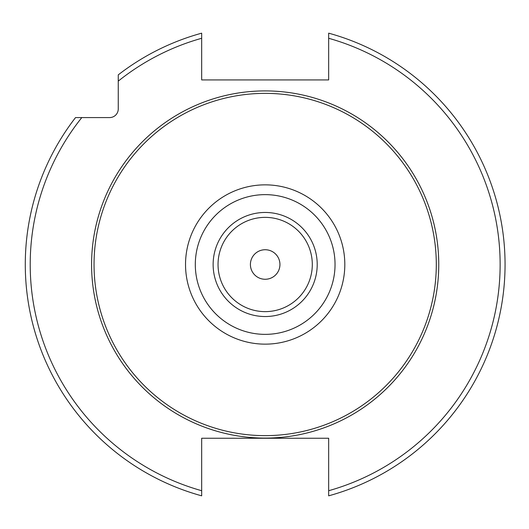 <?xml version="1.0" encoding="UTF-8"?>
<svg xmlns="http://www.w3.org/2000/svg" width="529" height="529" viewBox="0 0 529 529"><rect width="100%" height="100%" fill="white"/><g stroke="black" fill="none" stroke-linecap="round" stroke-linejoin="round"><path stroke-width="0.79" d="M328.668 495.832L328.668 438.25L201.681 438.25L201.681 490.72A234.962 234.962 0 0 1 81.81 117.577L109.635 117.577A8.616 8.616 0 0 0 118.251 108.967L118.251 81.135A234.962 234.962 0 0 1 201.681 38.28L201.681 79.925L328.668 79.925L328.668 33.168A239.888 239.888 0 0 1 328.668 495.832A239.888 239.888 0 0 0 328.668 33.168M81.81 117.577L75.541 117.577A239.888 239.888 0 0 0 201.681 495.832L201.681 490.72M201.681 38.28L201.681 33.168A239.888 239.888 0 0 0 118.251 74.867L118.251 81.135M201.681 484.068L201.681 495.832A239.888 239.888 0 0 1 75.541 117.577M265.174 249.734A14.766 14.766 0 0 1 279.94 264.5A14.766 14.766 0 0 1 265.174 279.266A14.766 14.766 0 0 1 250.409 264.5A14.766 14.766 0 0 1 265.174 249.734M328.668 490.72A234.962 234.962 0 0 0 328.668 38.28M265.174 90.909A173.591 173.591 0 0 0 91.583 264.5A173.591 173.591 0 0 0 265.174 438.091A173.591 173.591 0 0 0 438.759 264.5A173.591 173.591 0 0 0 265.174 90.909M118.251 74.867A239.888 239.888 0 0 1 201.681 33.168M265.174 93.368A171.132 171.132 0 0 0 94.043 264.5A171.132 171.132 0 0 0 265.174 435.631A171.132 171.132 0 0 0 436.299 264.5A171.132 171.132 0 0 0 265.174 93.368M265.174 344.148A79.648 79.648 0 0 0 344.815 264.5A79.648 79.648 0 0 0 265.174 184.852A79.648 79.648 0 0 0 185.527 264.5A79.648 79.648 0 0 0 265.174 344.148M265.174 194.639A69.861 69.861 0 0 0 195.307 264.5A69.861 69.861 0 0 0 265.174 334.361A69.861 69.861 0 0 0 335.036 264.5A69.861 69.861 0 0 0 265.174 194.639M265.174 212.46A52.04 52.04 0 0 1 317.208 264.5A52.04 52.04 0 0 1 265.174 316.54A52.04 52.04 0 0 1 213.134 264.5A52.04 52.04 0 0 1 265.174 212.46M265.174 311.634A47.134 47.134 0 0 1 218.041 264.5A47.134 47.134 0 0 1 265.174 217.366A47.134 47.134 0 0 1 312.302 264.5A47.134 47.134 0 0 1 265.174 311.634"/></g></svg>
